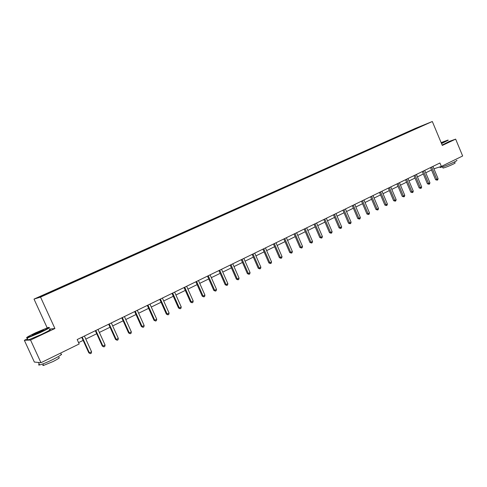 <?xml version="1.0" encoding="UTF-8"?>
<svg xmlns="http://www.w3.org/2000/svg" width="487" height="487" viewBox="0 0 487 487"><rect width="100%" height="100%" fill="white"/><g stroke="black" fill="none" stroke-linecap="round" stroke-linejoin="round"><path stroke-width="0.73" d="M27.576 338.794L24.35 340.316L34.364 362.06L40.975 362.705L79.192 343.968L77.177 339.549L439.925 162.993L441.356 166.42L462.65 155.98L455.649 139.13L448.862 141.571M47.184 327.842L34.017 299.091L415.472 128.355L432.322 121.507L40.543 297.094L34.017 299.091M24.35 340.316L30.547 340.036L40.975 362.705M55.299 290.215L54.441 290.124L58.824 288.164L59.037 288.621M409.244 131.636L58.836 288.712L42.15 296.102L39.307 296.979L55.08 289.917M59.743 288.304L59.481 287.951L58.824 288.164M59.481 287.951L72.344 282.107L72.545 282.545M73.312 282.229L73.044 281.876L72.344 282.107M73.044 281.876L85.633 276.159L85.815 276.561M86.643 276.251L86.369 275.91L85.633 276.159M86.369 275.91L98.691 270.315L98.861 270.693M99.744 270.382L99.47 270.042L98.691 270.315M99.47 270.042L111.529 264.569L111.7 264.946M112.6 264.587L112.345 264.277L111.529 264.569M112.345 264.277L124.148 258.914L124.313 259.291M125.244 258.895L124.148 258.914M125.001 258.609L136.555 253.362L136.719 253.733M137.675 253.307L136.555 253.362M137.444 253.039L148.754 247.901L148.919 248.267M149.917 247.822L148.754 247.901M149.679 247.56L160.759 242.526L160.923 242.891M161.952 242.429L160.759 242.526M161.714 242.173L172.562 237.242L172.721 237.601M173.786 237.126L172.562 237.242M173.549 236.871L184.177 232.043L184.336 232.402M185.437 231.909L184.177 232.043M185.194 231.66L195.604 226.924L195.762 227.283M196.894 226.778L195.604 226.924M196.651 226.528L206.847 221.889L207.005 222.249M208.168 221.725L206.847 221.889M207.925 221.482L217.914 216.934L218.066 217.287M219.266 216.752L217.914 216.934M219.016 216.514L228.805 212.058L228.957 212.411M230.187 211.863L228.805 212.058M229.937 211.626L239.531 207.261L239.683 207.608M240.931 207.042L239.531 207.261M240.681 206.811L250.087 202.531L250.239 202.878M251.517 202.306L250.087 202.531M251.268 202.075L260.484 197.88L260.63 198.221M261.939 197.637L260.484 197.88M261.683 197.412L270.717 193.296L270.863 193.637M272.196 193.035L270.717 193.296M271.947 192.815L280.798 188.779L280.944 189.12M282.302 188.512L280.798 188.779M282.052 188.292L290.733 184.336L290.879 184.67M292.261 184.049L290.733 184.336M291.999 183.836L300.516 179.953L300.662 180.287M302.062 179.654L300.516 179.953M301.806 179.441L310.152 175.637L310.298 175.971M311.723 175.332L310.152 175.637M311.467 175.119L319.655 171.387L319.795 171.716M321.243 171.065L319.655 171.387M320.982 170.858L329.011 167.193L329.151 167.522M330.618 166.864L329.011 167.193M330.356 166.657L338.234 163.066L338.374 163.388M339.865 162.725L338.234 163.066M339.603 162.518L347.328 158.993L347.462 159.316M348.972 158.64L347.328 158.993M348.71 158.439L356.289 154.982L356.429 155.304M357.951 154.616L356.289 154.982M357.689 154.422L365.128 151.025L365.262 151.341M366.802 150.653L365.128 151.025M366.541 150.459L373.839 147.129L373.973 147.439M375.532 146.745L373.839 147.129M375.264 146.55L382.429 143.281L382.557 143.592M384.133 142.886L382.429 143.281M383.872 142.697L390.897 139.489L391.031 139.799M392.619 139.087L390.897 139.489M392.358 138.898L399.255 135.745L399.383 136.056M400.99 135.337L399.255 135.745M400.722 135.155L407.491 132.056L407.643 132.421M408.977 131.46L407.491 132.056M345.807 159.742L346.147 159.906M355.145 155.943L354.822 155.706M364.039 151.962L363.716 151.725M372.805 148.03L372.482 147.798M381.449 144.158L381.126 143.927M389.971 140.341L389.649 140.11M398.378 136.573L398.056 136.348M406.669 132.86L406.347 132.634M30.547 340.036L54.915 328.518L40.543 297.094M432.322 121.507L442.299 145.436L455.649 139.13M433.929 168.8L441.356 166.42M78.571 342.617L83.137 340.383M85.803 339.08L96.706 333.747M99.366 332.444L110.032 327.227M112.686 325.925L123.126 320.817M125.774 319.527L135.995 314.523M138.637 313.232L148.638 308.338M151.274 307.053L161.069 302.263M163.699 300.978L173.287 296.285M175.91 295L185.303 290.404M187.915 289.126L197.119 284.627M199.725 283.355L208.74 278.941M211.334 277.669L220.167 273.353M222.76 272.087L231.41 267.85M233.991 266.59L242.477 262.438M245.052 261.178L253.362 257.112M255.931 255.858L264.076 251.876M266.632 250.622L274.619 246.714M277.17 245.466L285.005 241.637M287.543 240.395L295.219 236.639M297.758 235.398L305.288 231.715M307.814 230.479L315.192 226.869M317.713 225.633L324.957 222.096M327.465 220.867L334.569 217.391M337.071 216.167L344.041 212.758M346.531 211.541L353.367 208.192M355.857 206.981L362.559 203.7M365.037 202.489L371.624 199.268M374.089 198.057L380.548 194.897M383.007 193.698L389.35 190.594M391.804 189.394L398.025 186.351M400.466 185.157L406.572 182.168M409.007 180.975L415.003 178.047M417.432 176.86L423.319 173.981M425.735 172.794L431.519 169.969M54.915 328.518L49.4 329.09M430.514 167.577L435.603 179.721L436.784 179.368L431.622 167.035M438.081 178.717L437.71 179.904L437.186 180.166L436.784 179.368L438.081 178.717L432.925 166.402M437.186 180.166L435.603 179.721M441.441 143.379L447.918 140.079L441.125 142.618M448.277 140.177L441.532 143.592M441.204 142.813L443.955 141.82L441.356 143.178M456.666 160.326C457.451 160.284 456.66 160.85 454.298 162.025C448.095 164.91 443.359 166.749 440.096 167.534L439.968 167.236M454.566 161.897L454.968 162.871C455.54 162.841 454.968 163.255 453.263 164.107C448.801 166.189 445.392 167.504 443.036 168.058L442.945 167.838M448.892 141.644L442.153 145.077M443.371 142.241L441.295 143.026M40.098 332.335C47.903 328.573 50.593 326.966 48.176 327.514L35.752 332.724C28.234 336.322 25.391 337.984 27.223 337.704L40.098 332.335M49.163 327.489C50.478 327.422 47.519 329.121 40.275 332.597L27.242 338.057L26.608 337.826M38.99 332.432L32.726 335.062C31.527 335.33 32.891 334.514 36.817 332.627L43.203 329.967C44.128 329.815 42.722 330.636 38.99 332.432M43.063 330.356L32.891 335.013M60.796 353.988C63.097 353.806 60.388 355.674 52.663 359.607C46.758 362.462 42.412 364.246 39.617 364.952C38.412 365.189 38.29 364.927 39.246 364.154M58.769 357.513C60.425 357.397 58.477 358.761 52.919 361.604L43.532 365.433C42.673 365.603 42.582 365.402 43.264 364.842M49.595 329.529C51.799 329.115 48.992 330.795 41.176 334.569L28.143 340.017C26.98 340.34 26.895 340.163 27.899 339.488M39.313 362.547L37.749 362.395M422.308 171.57L427.44 183.794L428.609 183.447L423.404 171.034M429.93 182.789L429.552 183.983L429.029 184.244L428.609 183.447L429.93 182.789L424.731 170.389M429.029 184.244L427.44 183.794M413.987 175.618L419.161 187.927L420.324 187.586L415.07 175.089M421.663 186.917L421.285 188.116L420.756 188.384L420.324 187.586L421.663 186.917L416.415 174.437M420.756 188.384L419.161 187.927M405.543 179.727L410.766 192.115L411.923 191.781L406.621 179.204M413.274 191.105L412.903 192.31L412.361 192.584L411.923 191.781L413.274 191.105L407.984 178.54M412.361 192.584L410.766 192.115M396.984 183.891L402.25 196.371L403.394 196.042L398.049 183.374M404.77 195.354L404.399 196.565L403.851 196.845L403.394 196.042L404.77 195.354L399.431 182.704M403.851 196.845L402.25 196.371M388.303 188.122L393.618 200.681L394.75 200.358L389.357 187.605M396.144 199.664L395.773 200.881L395.213 201.161L394.75 200.358L396.144 199.664L390.757 186.923M395.213 201.161L393.618 200.681M379.495 192.408L384.858 205.051L385.978 204.741L380.536 191.902M387.39 204.035L387.019 205.258L386.453 205.544L385.978 204.741L387.39 204.035L381.954 191.208M386.453 205.544L384.858 205.051M370.552 196.76L375.964 209.489L377.078 209.185L371.581 196.255M378.509 208.466L378.143 209.702L377.565 209.988L377.078 209.185L378.509 208.466L373.024 195.555M377.565 209.988L375.964 209.489M361.488 201.174L366.948 213.994L368.044 213.696L362.498 200.674M369.499 212.965L369.134 214.213L368.549 214.499L368.044 213.696L369.499 212.965L363.966 199.962M368.549 214.499L366.948 213.994M352.284 205.648L357.793 218.56L358.876 218.273L353.282 205.161M360.356 217.531L359.99 218.785L359.4 219.077L358.876 218.273L360.356 217.531L354.773 204.437M359.4 219.077L357.793 218.56M342.939 210.195L348.503 223.198L349.575 222.918L343.932 209.714M351.078 222.169L350.713 223.423L350.11 223.728L349.575 222.918L351.078 222.169L345.441 208.984M350.11 223.728L348.503 223.198M333.461 214.81L339.08 227.904L340.133 227.63L334.435 214.335M341.661 226.869L341.296 228.135L340.687 228.44L340.133 227.63L341.661 226.869L335.969 213.592M340.687 228.44L339.08 227.904M323.837 219.497L329.504 232.683L330.551 232.421L324.799 219.028M332.097 231.648L331.732 232.92L331.117 233.23L330.551 232.421L332.097 231.648L326.351 218.273M331.117 233.23L329.504 232.683M314.066 224.251L319.789 237.534L320.817 237.279L315.01 223.789M322.388 236.493L322.029 237.778L321.402 238.088L320.817 237.279L322.388 236.493L316.587 223.022M321.402 238.088L319.789 237.534M304.144 229.079L309.927 242.459L310.937 242.216L305.075 228.628M312.532 241.418L312.173 242.703L311.534 243.025L310.937 242.216L312.532 241.418L306.676 227.849M311.534 243.025L309.927 242.459M294.075 233.979L299.907 247.457L300.905 247.226L294.982 233.541M302.524 246.416L302.165 247.713L301.514 248.035L300.905 247.226L302.524 246.416L296.607 232.749M301.514 248.035L299.907 247.457M283.842 238.959L289.735 252.54L290.715 252.315L284.731 238.527M292.358 251.493L291.999 252.796L291.342 253.124L290.715 252.315L292.358 251.493L286.386 237.723M291.342 253.124L289.735 252.54M273.45 244.017L279.398 257.696L280.366 257.483L274.321 243.591M282.034 256.649L281.675 257.958L281.011 258.293L280.366 257.483L282.034 256.649L276.001 242.776M281.011 258.293L279.398 257.696M262.889 249.155L268.903 262.937L269.847 262.737L263.747 248.741M271.545 261.884L271.192 263.205L270.51 263.546L269.847 262.737L271.545 261.884L265.452 247.913M270.51 263.546L268.903 262.937M252.163 254.378L258.238 268.264L259.163 268.069L253.003 253.97M260.886 267.211L260.533 268.538L259.845 268.879L259.163 268.069L260.886 267.211L254.731 253.13M259.845 268.879L258.238 268.264M241.266 259.681L247.402 273.67L248.309 273.493L242.082 259.285M250.062 272.617L249.709 273.95L249.009 274.303L248.309 273.493L250.062 272.617L243.841 258.427M249.009 274.303L247.402 273.67M230.193 265.074L236.39 279.167L237.279 279.002L230.984 264.685M239.056 278.114L238.709 279.459L237.997 279.812L237.279 279.002L239.056 278.114L232.774 263.814M237.997 279.812L236.39 279.167M218.937 270.553L225.195 284.755L226.065 284.603L219.704 270.175M227.873 283.696L227.526 285.047L226.802 285.412L226.065 284.603L227.873 283.696L221.524 269.293M226.802 285.412L225.195 284.755M207.492 276.123L213.817 290.435L214.664 290.295L208.241 275.758M216.508 289.375L216.161 290.739L215.424 291.104L214.664 290.295L216.508 289.375L210.092 274.857M215.424 291.104L213.817 290.435M195.859 281.784L202.251 296.206L203.079 296.078L196.584 281.431M204.948 295.146L204.607 296.516L203.858 296.893L203.079 296.078L204.948 295.146L198.465 280.512M203.858 296.893L202.251 296.206M184.031 287.537L190.496 302.08L191.294 301.964L184.731 287.196M193.199 301.015L192.858 302.397L192.097 302.774L191.294 301.964L193.199 301.015L186.643 286.265M192.097 302.774L190.496 302.08M172.002 293.393L178.534 308.046L179.313 307.948L172.678 293.064M181.243 306.98L180.908 308.368L180.135 308.758L179.313 307.948L181.243 306.98L174.626 292.121M180.135 308.758L178.534 308.046M159.766 299.347L166.371 314.121L167.126 314.036L160.418 299.03M169.092 313.05L168.758 314.45L167.972 314.846L167.126 314.036L169.092 313.05L162.396 298.068M167.972 314.846L166.371 314.121M147.324 305.404L154.002 320.294L154.726 320.227L147.945 305.099M156.729 319.228L156.394 320.635L155.596 321.036L154.726 320.227L156.729 319.228L149.959 304.119M155.596 321.036L154.002 320.294M134.662 311.564L141.413 326.576L142.113 326.527L135.258 311.278M144.152 325.511L143.823 326.923L143.008 327.331L142.113 326.527L144.152 325.511L137.304 310.28M143.008 327.331L141.413 326.576M121.78 317.834L128.611 332.974L129.28 332.931L122.347 317.561M131.35 331.903L131.027 333.327L130.199 333.741L129.28 332.931L131.35 331.903L124.428 316.55M130.199 333.741L128.611 332.974M108.674 324.22L115.577 339.476L116.216 339.457L109.204 323.958M118.329 338.404L118.006 339.841L117.16 340.261L116.216 339.457L118.329 338.404L111.328 322.924M117.16 340.261L115.577 339.476M95.33 330.71L102.313 346.099L102.927 346.099L95.829 330.466M105.07 345.027L104.754 346.47L103.895 346.896L102.927 346.099L105.07 345.027L97.99 329.419M103.895 346.896L102.313 346.099M81.743 337.321L88.811 352.838L89.389 352.856L82.212 337.095M91.574 351.766L91.258 353.221L90.387 353.653L89.389 352.856L91.574 351.766L84.415 336.024M90.387 353.653L88.811 352.838M442.543 166.871L443.036 168.058M440.096 167.534L439.834 166.907M28.143 340.017L27.242 338.057M42.838 363.929L43.532 365.433M39.617 364.952L38.595 362.73M43.069 330.344L43.203 329.967M27.223 337.704L27.077 338.1"/></g></svg>
